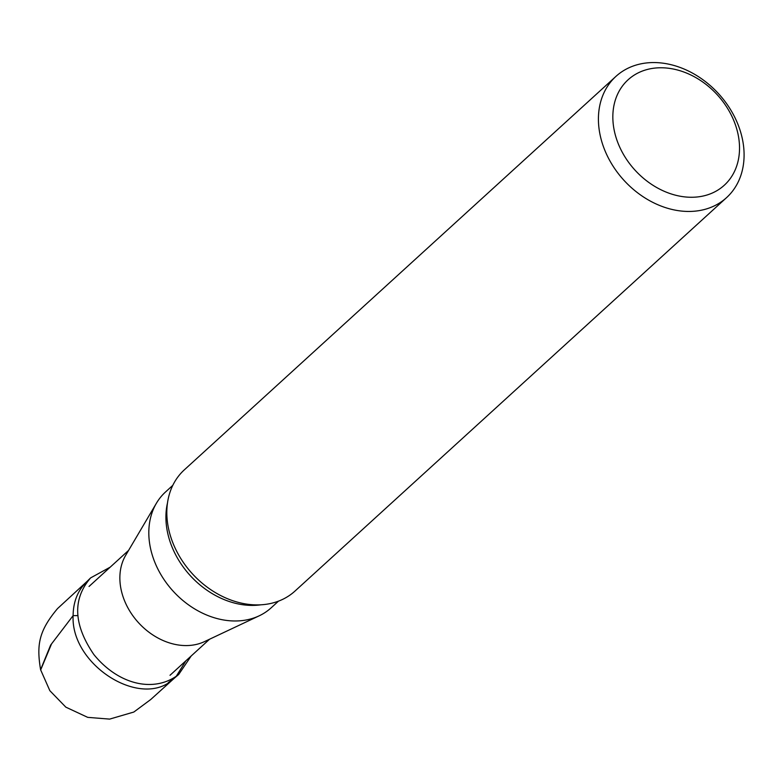 <?xml version="1.0" encoding="UTF-8"?>
<svg xmlns="http://www.w3.org/2000/svg" width="782" height="782" viewBox="0 0 782 782"><rect width="100%" height="100%" fill="white"/><g stroke="black" fill="none" stroke-linecap="round" stroke-linejoin="round"><path stroke-width="1.17" d="M278.451 601.182L271.188 607.8A78.396 61.27 -132.4 0 1 259.135 615.845A78.396 61.27 -132.4 0 1 152.969 557.263A78.396 61.27 -132.4 0 1 156.439 503.188A78.396 61.27 -132.4 0 1 165.569 491.937L172.832 485.309M259.135 615.845L204.454 641.631A60.106 46.969 -132.4 0 1 123.048 596.725A60.106 46.969 -132.4 0 1 125.716 555.269L156.439 503.188M735.745 125.775A71.367 55.776 47.6 0 0 627.751 80.096A71.367 55.776 47.6 0 0 665.081 191.658A71.367 55.776 47.6 0 0 735.745 125.775M739.743 129.265A82.071 64.134 -132.4 0 1 726.546 197.65A82.071 64.134 -132.4 0 1 623.86 180.212A82.071 64.134 -132.4 0 1 615.972 76.353A82.071 64.134 -132.4 0 1 739.743 129.265M615.972 76.353L184.376 469.806A82.071 64.134 47.6 0 0 192.264 573.665A82.071 64.134 47.6 0 0 294.951 591.104L726.546 197.65M191.189 655.971L178.687 674.485C154.318 693.409 118.297 684.749 93.83 654.505C73.43 624.564 72.364 599.022 90.634 577.888L110.213 567.146M86.167 582.277C77.614 590.899 73.264 602.023 73.107 615.649C70.605 665.355 142.089 709.988 173.907 678.541L178.687 674.485M176.145 676.45L185.891 660.81M40.654 669.969L51.534 643.909L73.117 615.63L78.004 615.62M260.641 604.838A78.396 61.27 -132.4 0 1 170.065 541.672A78.396 61.27 -132.4 0 1 167.544 502.709M81.563 587.536L87.144 581.309L57.545 608.572C38.318 631.455 36.646 645.531 40.586 669.715L50.625 645.101L73.107 615.649M128.6 550.381L89.031 586.461M209.576 639.217L170.007 675.286M90.634 577.888L86.157 582.267M40.586 669.715L49.852 690.692L65.825 707.143L87.721 717.358L109.627 719.108L133.83 712.04L150.74 699.509L174.943 677.652M174.953 677.652L168.247 682.627"/></g></svg>
